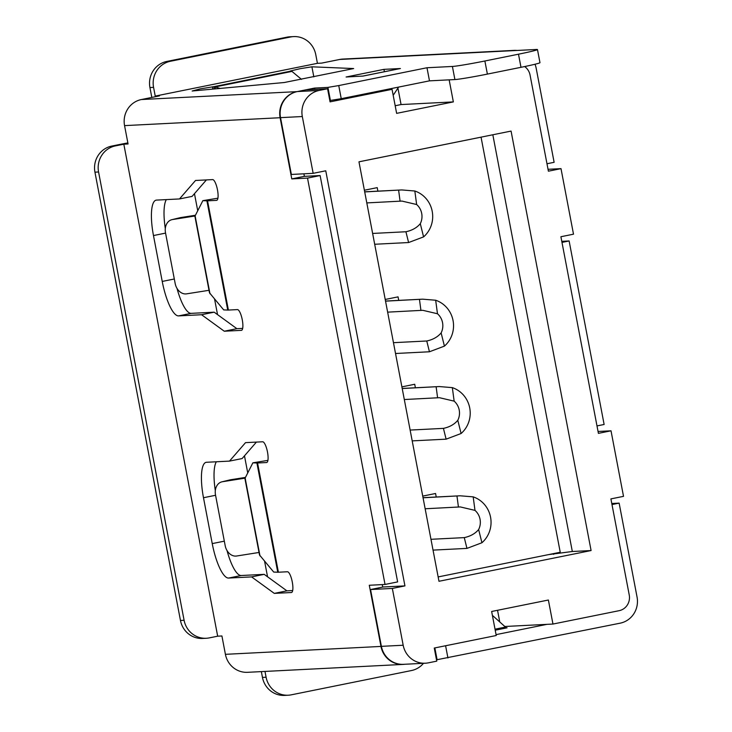 <?xml version="1.0" encoding="UTF-8"?>
<svg xmlns="http://www.w3.org/2000/svg" width="732" height="732" viewBox="0 0 732 732"><rect width="100%" height="100%" fill="white"/><g stroke="black" fill="none" stroke-linecap="round" stroke-linejoin="round"><path stroke-width="1.1" d="M194.465 193.66L197.732 210.752M214.595 299.187L217.541 314.623M244.479 455.826L247.736 472.918M264.609 561.353L267.555 576.789M385.993 89.643L392.05 89.331L330.068 101.858L327.57 88.746L305.775 89.853L297.375 91.555L319.161 90.448A22.262 21.42 -92.9 0 0 302.316 116.534L313.159 173.338L325.758 170.794L404.942 585.893L383.156 587L370.548 589.544L381.39 646.347A22.262 21.42 87.1 0 0 403.524 664.327L425.31 663.219A22.262 21.42 -92.9 0 0 428.357 662.844L436.757 661.142L434.259 648.04L496.232 635.513L491.648 611.476L548.378 600.02L552.962 624.048L619.144 610.68A13.359 12.847 -92.9 0 0 629.246 595.024L610.909 498.895L623.518 496.351L611.019 430.809L598.41 433.353L560.904 236.729L573.504 234.185L561.005 168.644L548.396 171.187L530.059 75.057A13.359 12.847 87.1 0 0 524.634 66.557M552.962 624.048L504.833 626.491M499.764 621.962L497.54 610.287M438.98 581.281L358.964 161.818L511.073 131.083L591.09 550.546L438.98 581.281M449.155 79.852L453.355 101.904L396.634 113.359L392.05 89.331M319.161 90.448L327.57 88.746M404.942 585.893L392.343 588.437L403.176 645.24A22.262 21.42 -92.9 0 0 425.31 663.219M611.019 430.809L598.044 431.468M561.005 168.644L548.039 169.293M297.375 91.555A22.262 21.42 87.1 0 0 280.53 117.642L291.363 174.445L313.159 173.338M395.179 105.747L401.063 104.557L397.924 88.105M401.063 104.557L453.355 101.904M370.548 589.544L392.343 588.437M591.09 550.546L572.323 551.498L548.597 554.609M572.323 551.498L492.828 134.77M553.667 554.353L553.529 553.612M495.225 630.206L507.093 627.809A17.806 4.795 78.6 0 1 505.473 627.068L493.212 616.097A17.806 4.795 -101.4 0 0 492.426 615.548M400.404 68.524L399.983 68.607A31.165 8.4 -101.4 0 0 399.645 68.643L362.669 76.119A31.165 8.4 78.6 0 1 362.999 76.073L346.117 76.997L383.934 69.357L400.404 68.524M214.256 88.975L213.817 86.678L215.144 86.934L215.418 88.865M220.094 88.435L215.144 86.934L291.958 71.407L290.211 71.022L300.157 68.689L311.905 66.813L353.657 68.552L284.291 82.515L192.15 91.015L200.12 88.892L213.817 86.678L290.86 71.114M496.067 634.635L546.914 624.359M329.812 100.531L341.24 98.683L338.742 85.571L327.918 87.392L314.604 88.069L314.852 89.396M225.41 654.326L221.915 635.971L217.679 636.19L123.827 144.195L128.063 143.975L124.559 125.62L280.109 117.724L291.775 178.901L304.384 176.357L320.122 175.552L397.641 581.913L385.032 584.456L369.294 585.261L380.969 646.429L225.41 654.326A22.262 21.42 87.1 0 0 247.553 672.315L403.103 664.418A22.262 21.42 -92.9 0 1 380.969 646.429M303.899 173.813L304.384 176.357M314.604 88.069L296.954 91.637L141.404 99.534A22.262 21.42 87.1 0 0 124.559 125.62M280.109 117.724A22.262 21.42 -92.9 0 1 296.954 91.637M141.404 99.534L159.466 95.883L155.23 96.093L317.432 63.327L315.757 54.58A22.262 21.42 87.1 0 0 293.623 36.6A22.262 21.42 87.1 0 0 290.586 36.984L170.41 61.268A22.262 21.42 87.1 0 0 153.564 87.355L155.23 96.093M293.623 36.6L289.991 36.783A22.262 21.42 87.1 0 0 286.953 37.167L166.777 61.451A22.262 21.42 87.1 0 0 149.932 87.538L151.597 96.276A13.359 3.596 -101.4 0 0 151.835 97.42M317.432 63.327L321.668 63.108L339.73 59.457L536.446 49.474A26.709 1.034 169.2 0 1 537.471 49.566A26.709 1.034 169.2 0 1 518.494 54.195L484.877 60.994A26.709 1.034 169.2 0 1 452.403 66.456L426.985 67.747L429.483 80.849L454.901 79.559A26.709 1.034 -10.8 0 0 487.384 74.097L520.992 67.307A26.709 1.034 -10.8 0 0 539.969 62.668L537.471 49.566M511.018 50.764A22.262 21.42 -92.9 0 1 514.065 50.38L342.777 59.072A22.262 21.42 87.1 0 0 339.73 59.457M429.483 80.849L341.24 98.683M426.985 67.747L338.742 85.571M514.065 50.38A22.262 21.42 -92.9 0 1 517.121 50.453M535.01 64.242A22.262 21.42 -92.9 0 1 536.199 68.369L554.124 162.312L546.978 163.748M436.501 659.825L620.214 623.161A22.262 21.42 -92.9 0 0 637.06 597.065L619.135 503.122L611.787 503.497M596.992 425.914L604.129 424.478L569.121 240.956L561.773 241.331M229.5 461.105L206.497 462.276A35.612 9.598 -101.4 0 0 206.113 462.322A35.612 9.598 -101.4 0 0 203.487 497.723L212.234 543.601A35.612 9.598 -101.4 0 0 228.585 578.06L251.588 576.898L274.29 593.387L291.391 592.517A10.568 2.846 -101.4 0 0 291.501 592.508A10.568 2.846 -101.4 0 0 292.242 581.794A10.568 2.846 -101.4 0 0 287.429 571.765L278.398 572.223L257.563 462.99L266.594 462.533A10.568 2.846 -101.4 0 0 266.704 462.514A10.568 2.846 -101.4 0 0 267.445 451.8A10.568 2.846 -101.4 0 0 262.632 441.78L245.531 442.64L229.5 461.105L242.109 458.561L256.41 442.091M216.324 461.773A35.612 9.598 -101.4 0 0 215.318 490.687M227.03 550.565A35.612 9.598 -101.4 0 0 241.194 575.517L228.585 578.06M292.681 590.55L286.898 590.843L264.197 574.346L241.194 575.517M179.486 198.939L156.492 200.101A35.612 9.598 -101.4 0 0 156.108 200.156A35.612 9.598 -101.4 0 0 153.473 235.548L162.23 281.436A35.612 9.598 -101.4 0 0 178.581 315.895L201.575 314.733L224.276 331.221L241.377 330.352A10.568 2.846 -101.4 0 0 241.496 330.342A10.568 2.846 -101.4 0 0 242.237 319.619A10.568 2.846 -101.4 0 0 237.415 309.599L228.393 310.057L207.549 200.824L216.581 200.367A10.568 2.846 -101.4 0 0 216.699 200.348A10.568 2.846 -101.4 0 0 217.441 189.634A10.568 2.846 -101.4 0 0 212.619 179.605L195.526 180.475L179.486 198.939L192.095 196.396L206.397 179.926M166.32 199.607A35.612 9.598 -101.4 0 0 165.304 228.512M177.016 288.399A35.612 9.598 -101.4 0 0 191.18 313.351L178.581 315.895M242.676 328.384L236.884 328.677L214.183 312.18L191.18 313.351M382.26 584.603L382.735 587.082M261.351 671.61L262.459 677.42A22.262 21.42 87.1 0 0 284.592 695.4L288.225 695.217A22.262 21.42 87.1 0 0 291.272 694.833L411.448 670.549A22.262 21.42 87.1 0 0 423.489 663.32M264.984 671.427L266.091 677.228A22.262 21.42 87.1 0 0 288.225 695.217M404.714 664.272A22.262 21.42 -92.9 0 1 403.103 664.418M619.135 503.122L611.989 504.568M291.775 178.901L307.513 178.105L385.032 584.456M127.862 142.923A13.359 0.522 -10.8 0 0 120.194 144.378L111.786 146.071A22.262 21.42 87.1 0 0 94.94 172.166L180.465 620.471A22.262 21.42 87.1 0 0 202.599 638.45L206.232 638.267A22.262 21.42 87.1 0 0 209.27 637.892L217.679 636.19M123.827 144.195L115.418 145.888A22.262 21.42 87.1 0 0 98.573 171.983L184.098 620.288A22.262 21.42 87.1 0 0 206.232 638.267M307.513 178.105L320.122 175.552M569.121 240.956L561.984 242.402M244.982 478.838L259.503 554.957L273.704 572.058L277.757 572.232A26.709 1.034 -10.8 0 0 278.398 572.223M286.898 590.843L274.29 593.387M264.197 574.346L251.588 576.898M257.563 462.99A26.709 1.034 169.2 0 1 256.914 462.999L252.869 462.825L267.921 460.364M194.977 216.672L209.489 292.791L223.69 309.892L227.744 310.066A26.709 1.034 -10.8 0 0 228.393 310.057M236.884 328.677L224.276 331.221M214.183 312.18L201.575 314.733M207.549 200.824A26.709 1.034 169.2 0 1 206.909 200.833L202.856 200.66L217.907 198.198M252.869 462.825L245.138 478.051L245.485 479.533M202.856 200.66L195.124 215.885L195.471 217.367M245.458 477.41L230.69 479.744A12.023 9.287 -103.5 0 0 230.132 479.853L221.888 481.839A12.023 9.287 -103.5 0 0 215.51 494.969L225.181 545.66A12.023 9.287 -103.5 0 0 236.619 556.009L259.027 552.468M245.083 478.152L222.446 481.729A12.023 9.287 -103.5 0 0 221.888 481.839M195.078 215.986L172.441 219.554A12.023 9.287 -103.5 0 0 171.883 219.673A12.023 9.287 -103.5 0 0 165.505 232.803L175.168 283.494A12.023 9.287 -103.5 0 0 186.605 293.843L209.013 290.302M195.444 215.245L180.685 217.578A12.023 9.287 -103.5 0 0 180.127 217.688L171.883 219.673M383.934 69.357L384.392 71.727M212.381 86.824L212.82 89.103M291.958 71.407L301.502 79.358M393.148 95.123A17.806 4.795 -101.4 0 0 393.715 94.51L398.583 87.099M423.05 497.778L460.108 495.793L473.183 496.863A26.709 25.702 -92.9 0 1 490.23 515.676A26.709 25.702 -92.9 0 1 481.931 542.741L466.952 548.396L433.033 550.116M425.146 508.767L460.272 506.928L474.986 510.378A15.582 14.988 -92.9 0 1 479.863 518.421A15.582 14.988 -92.9 0 1 478.637 529.538C475.214 533.61 470.429 536.3 464.271 537.617L430.974 539.301M474.986 510.378L473.183 496.863M456.969 496.049L458.442 507.084M466.952 548.396L464.271 537.617M481.931 542.741L478.637 529.538M402.207 388.536L439.273 386.56L452.339 387.631A26.709 25.702 -92.9 0 1 469.395 406.443A26.709 25.702 -92.9 0 1 461.096 433.509L446.117 439.163L412.198 440.884M404.311 399.535L439.438 397.696L454.151 401.145A15.582 14.988 -92.9 0 1 459.028 409.188A15.582 14.988 -92.9 0 1 457.802 420.296C454.38 424.377 449.585 427.067 443.427 428.376L410.13 430.068M454.151 401.145L452.339 387.631M436.126 386.816L437.608 397.842M446.117 439.163L443.427 428.376M461.096 433.509L457.802 420.296M385.544 301.145L422.602 299.168L435.668 300.239A26.709 25.702 -92.9 0 1 452.724 319.051A26.709 25.702 -92.9 0 1 444.425 346.117L429.446 351.772L395.527 353.492M387.64 312.143L422.767 310.304L437.48 313.753A15.582 14.988 -92.9 0 1 442.357 321.796A15.582 14.988 -92.9 0 1 441.131 332.914C437.709 336.985 432.914 339.675 426.756 340.993L393.459 342.677M437.48 313.753L435.668 300.239M419.463 299.425L420.937 310.46M429.446 351.772L426.756 340.993M444.425 346.117L441.131 332.914M364.701 191.912L401.758 189.936L414.834 191.006A26.709 25.702 -92.9 0 1 431.88 209.819A26.709 25.702 -92.9 0 1 423.581 236.884L408.602 242.539L374.683 244.259M366.796 202.91L401.923 201.071L416.636 204.521A15.582 14.988 -92.9 0 1 421.513 212.564A15.582 14.988 -92.9 0 1 420.296 223.672C416.874 227.753 412.079 230.443 405.921 231.751L372.625 233.444M416.636 204.521L414.834 191.006M398.62 190.192L400.093 201.218M408.602 242.539L405.921 231.751M423.581 236.884L420.296 223.672M364.38 190.229L377.218 187.639L377.886 191.144M385.215 299.47L398.052 296.872L398.73 300.385M401.886 386.862L414.724 384.263L415.392 387.768M422.73 496.095L435.567 493.496L436.235 497.01M438.148 576.926L560.236 552.257L481.052 137.159L358.964 161.827M302.316 116.534L280.53 117.642M381.39 646.347L403.176 645.24M495.024 629.181L505.473 627.068M493.212 616.097L492.554 616.225M330.416 100.504L327.918 87.392M153.564 87.355L149.932 87.538M520.992 67.307L518.494 54.195M487.384 74.097L484.877 60.994M454.901 79.559L452.403 66.456M290.586 36.984L286.953 37.167M170.41 61.268L166.777 61.451M266.091 677.228L262.459 677.42M434.845 647.921L437.105 659.788M447.929 657.967L445.596 645.743M115.418 145.888L111.786 146.071M212.234 543.601L224.321 541.158M215.574 495.28L203.487 497.723M162.23 281.436L174.317 278.993M165.56 233.115L153.473 235.548M98.573 171.983L94.94 172.166M245.138 478.051L259.988 555.908M256.914 462.999L277.757 572.232M195.124 215.885L209.974 293.742M206.909 200.833L227.744 310.066M184.098 620.288L180.465 620.471M230.69 479.744L222.446 481.729M180.685 217.578L172.441 219.554M362.999 76.073L399.983 68.607M311.905 66.813L313.827 76.869M393.715 94.51L393.057 94.648M423.032 497.678L460.108 495.793M402.188 388.445L439.273 386.56M385.517 301.053L422.602 299.168M364.682 191.821L401.758 189.936"/></g></svg>
